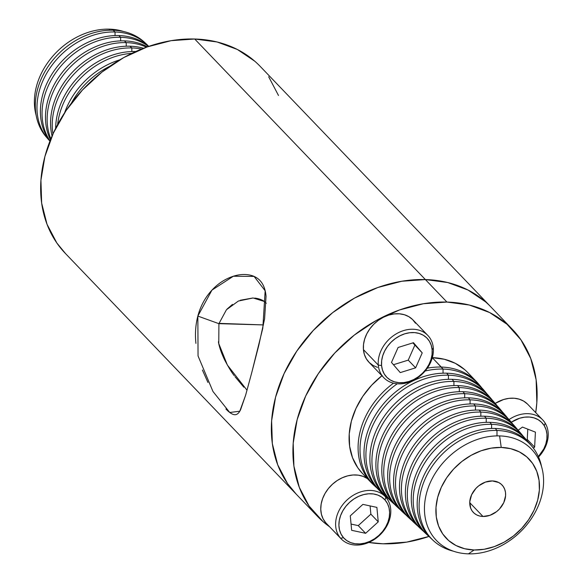 <?xml version="1.0" encoding="UTF-8"?>
<svg xmlns="http://www.w3.org/2000/svg" width="583" height="583" viewBox="0 0 583 583"><rect width="100%" height="100%" fill="white"/><g stroke="black" fill="none" stroke-linecap="round" stroke-linejoin="round"><path stroke-width="0.87" d="M195.917 343.372C194.941 333.855 195.582 324.753 197.841 316.073C200.1 307.562 203.846 300.026 209.071 293.46C214.238 287.084 220.039 282.274 226.488 279.046C233.04 275.795 239.27 274.28 245.195 274.52C251.411 274.761 256.301 276.721 259.858 280.416C263.37 284.067 265.433 289.343 266.045 296.266L264.587 318.879L258.786 345.355L251.827 372.34L262.809 328.163L265.163 290.786L254.079 276.408L233.36 276.233L211.935 290.123L197.841 316.073L218.909 323.682L226.444 309.748L238.389 301.032L253.095 297.979L264.165 301.404M109.458 29.15A65.821 51.8 136.2 0 0 36.168 115.434A65.821 51.8 -43.8 0 1 109.458 29.15A65.821 51.8 -43.8 0 1 123.654 31.533A65.821 51.8 136.2 0 0 109.458 29.15L109.466 30.243L109.458 29.15M47.012 137.814A68.284 53.738 -43.8 0 1 46.246 69.377A68.284 53.738 -43.8 0 1 113.189 30.229A68.284 53.738 136.2 0 0 46.676 68.692A68.284 53.738 136.2 0 0 46.152 136.837L47.842 138.812A68.43 53.855 -43.8 0 1 48.367 70.521A68.43 53.855 -43.8 0 1 115.026 31.978A68.43 53.855 136.2 0 0 47.5 71.935A68.43 53.855 136.2 0 0 49.635 140.78A68.43 53.855 -43.8 0 1 47.842 138.812M115.062 35.57L115.026 31.978L113.189 30.229L115.026 31.978A68.43 53.855 -43.8 0 1 146.53 44.177A68.43 53.855 -43.8 0 1 148.417 46.05A68.43 53.855 136.2 0 0 115.026 31.978L115.062 35.57M49.934 141.166A68.736 54.088 -43.8 0 1 52.565 73.123A68.736 54.088 -43.8 0 1 118.786 35.556A68.736 54.088 136.2 0 0 52.565 73.123A68.736 54.088 136.2 0 0 49.934 141.166M120.623 37.297A68.881 54.204 136.2 0 0 55.203 73.531A68.881 54.204 136.2 0 0 50.021 140.933A68.881 54.204 -43.8 0 1 55.203 73.531A68.881 54.204 -43.8 0 1 120.623 37.297L118.786 35.556L120.623 37.297A68.881 54.204 -43.8 0 1 148.556 46.443A68.881 54.204 136.2 0 0 120.623 37.297L120.659 40.89L120.623 37.297M50.481 139.796A69.188 54.445 -43.8 0 1 60.843 74.245A69.188 54.445 -43.8 0 1 124.383 40.876A69.188 54.445 136.2 0 0 60.843 74.245A69.188 54.445 136.2 0 0 50.481 139.796M126.219 42.625A69.333 54.562 136.2 0 0 63.722 74.507A69.333 54.562 136.2 0 0 50.852 138.871A69.333 54.562 -43.8 0 1 63.722 74.507A69.333 54.562 -43.8 0 1 126.219 42.625L124.383 40.876L126.219 42.625A69.333 54.562 -43.8 0 1 146.457 47.187A69.333 54.562 136.2 0 0 126.219 42.625L126.256 46.21L126.219 42.625M52.062 136.007A69.632 54.795 -43.8 0 1 129.98 46.203A69.632 54.795 136.2 0 0 52.062 136.007M131.816 47.944A69.778 54.911 136.2 0 0 52.936 134.039A69.778 54.911 -43.8 0 1 131.816 47.944L129.98 46.203L131.816 47.944A69.778 54.911 -43.8 0 1 141.545 49.067A69.778 54.911 136.2 0 0 131.816 47.944L131.853 51.537L131.816 47.944M55.64 128.369A70.084 55.152 -43.8 0 1 135.577 51.523A70.084 55.152 136.2 0 0 55.64 128.369M131.831 53.366A70.23 55.268 136.2 0 0 57.644 124.514A70.23 55.268 -43.8 0 1 131.831 53.366M64.626 112.759A70.528 55.502 -43.8 0 1 119.792 59.852A70.528 55.502 136.2 0 0 64.626 112.759M109.939 66.2A70.681 55.618 136.2 0 0 71.374 103.176A70.681 55.618 -43.8 0 1 109.939 66.2M254.778 298.088C259.829 298.715 263.56 300.34 265.972 302.971L266.263 303.284M240.32 300.245L252.978 297.971M227.064 309.07L232.464 304.406M247.024 390.224L227.355 365.031L218.771 343.576L218.909 323.66L263.472 324.92L218.989 323.368M512.486 329.461L260.222 66.404A135.045 106.266 136.2 0 0 194.693 39.01L425.379 279.57L194.693 39.01A135.045 106.266 136.2 0 0 61.594 117.584A135.045 106.266 136.2 0 0 65.289 253.343L295.982 493.903A135.045 106.266 -43.8 0 1 292.287 358.144A135.045 106.266 -43.8 0 1 425.379 279.57A135.045 106.266 -43.8 0 1 490.915 306.971A135.045 106.266 136.2 0 0 425.379 279.57L401.774 281.246L377.85 287.506L354.522 298.095L332.689 312.626L313.195 330.532L296.783 351.119L284.089 373.601L275.591 397.118L271.627 420.758L272.341 443.627L277.712 464.826L287.528 483.555L296.295 494.238L287.528 483.555L277.712 464.826L272.341 443.627L271.627 420.758L275.591 397.118L284.089 373.601L296.783 351.119L313.195 330.532L332.689 312.626L354.522 298.095L377.85 287.506L401.774 281.246L425.379 279.57A135.045 106.266 136.2 0 0 292.287 358.144A135.045 106.266 136.2 0 0 295.982 493.903L317.553 516.4A135.045 106.266 -43.8 0 1 313.858 380.641A135.045 106.266 -43.8 0 1 446.95 302.067L425.379 279.57L446.95 302.067A135.045 106.266 -43.8 0 1 512.486 329.461A135.045 106.266 -43.8 0 1 535.719 412.626L536.841 402.605L536.127 379.744L530.756 358.538L520.932 339.816L507.05 324.279L489.625 312.539L469.33 305.033L446.95 302.067L423.345 303.743L399.421 309.996L376.093 320.592L354.26 335.123L334.766 353.021L318.354 373.608L305.652 396.097L297.162 419.614L293.198 443.255L293.912 466.116L299.283 487.322L309.099 506.051L322.989 521.581L329.577 526.77A135.045 106.266 -43.8 0 1 317.553 516.4M207.927 382.448L202.403 370.008M251.827 372.34L245.662 395.07L240.56 409.805C238.921 413.194 236.989 414.834 234.752 414.717C232.369 414.593 229.432 412.698 225.956 409.033L225.912 408.989M148.796 46.363A68.736 54.088 136.2 0 0 118.786 35.556A68.736 54.088 -43.8 0 1 148.796 46.363M147.397 46.851A69.188 54.445 136.2 0 0 124.383 40.876A69.188 54.445 -43.8 0 1 147.397 46.851M143.549 48.272A69.632 54.795 136.2 0 0 129.98 46.203A69.632 54.795 -43.8 0 1 143.549 48.272M485.479 301.783L468.054 290.043L447.759 282.544L425.379 279.57L447.759 282.544L468.054 290.043L485.479 301.783M65.602 253.671L56.835 242.987L47.019 224.258L41.648 203.059L40.934 180.198L44.898 156.55L53.396 133.041L66.09 110.551L82.502 89.964L101.996 72.059L123.829 57.535L147.156 46.939L171.081 40.679L194.693 39.01L217.073 41.976L237.361 49.475L254.786 61.222M268.676 76.752L278.492 95.481M146.53 44.177L144.628 42.406A68.284 53.738 136.2 0 0 113.189 30.229A68.284 53.738 -43.8 0 1 145.561 43.302M234.322 375.744C231.866 372.741 228.631 367.443 224.601 359.864C221.227 352.722 219.164 346.688 218.414 341.762M243.847 387.199L235.029 376.698M218.909 323.682L197.841 316.073L198.052 355.965L212.977 391.514L229.76 412.487L239.781 411.212L245.589 395.31M432.331 539.61A68.422 53.847 -43.8 0 1 426.625 470.255A68.422 53.847 -43.8 0 1 495.222 428.454L496.986 430.465L497 435.895L496.986 430.465A68.277 53.731 136.2 0 0 423.134 483.875A68.277 53.731 136.2 0 0 453.319 551.168A68.277 53.731 -43.8 0 1 433.271 540.514A68.277 53.731 -43.8 0 1 428.942 471.472A68.277 53.731 -43.8 0 1 496.986 430.465L495.222 428.454A68.422 53.847 136.2 0 0 427.026 469.555A68.422 53.847 136.2 0 0 431.369 538.743L433.271 540.514M468.433 553.85A65.886 51.851 -43.8 0 1 426.516 493.262A65.886 51.851 -43.8 0 1 499.595 435.909A65.886 51.851 136.2 0 0 426.516 493.262A65.886 51.851 136.2 0 0 468.433 553.85L474.139 549.988A57.294 45.088 -43.8 0 1 437.687 497.299A57.294 45.088 -43.8 0 1 501.234 447.431L499.595 435.909L501.234 447.431A57.294 45.088 -43.8 0 1 537.686 500.119A57.294 45.088 -43.8 0 1 474.139 549.988L468.433 553.85A65.886 51.851 136.2 0 0 541.52 496.497A65.886 51.851 136.2 0 0 499.595 435.909A65.886 51.851 -43.8 0 1 541.52 496.497A65.886 51.851 -43.8 0 1 468.433 553.85M426.53 534.21A68.874 54.197 -43.8 0 1 420.795 464.396A68.874 54.197 -43.8 0 1 489.837 422.332L491.607 424.337L491.615 428.469L491.607 424.337A68.728 54.081 136.2 0 0 422.296 467.056A68.728 54.081 136.2 0 0 429.474 536.863A68.728 54.081 -43.8 0 1 427.463 535.107A68.728 54.081 -43.8 0 1 423.105 465.613A68.728 54.081 -43.8 0 1 491.607 424.337L489.837 422.332A68.874 54.197 136.2 0 0 421.196 463.696A68.874 54.197 136.2 0 0 425.561 533.336L427.463 535.107M420.722 528.803A69.319 54.554 -43.8 0 1 414.965 458.537A69.319 54.554 -43.8 0 1 484.458 416.204L486.222 418.208L486.229 422.34L486.222 418.208A69.173 54.438 136.2 0 0 416.459 461.197A69.173 54.438 136.2 0 0 423.673 531.463A69.173 54.438 -43.8 0 1 421.662 529.707A69.173 54.438 -43.8 0 1 417.275 459.754A69.173 54.438 -43.8 0 1 486.222 418.208L484.458 416.204A69.319 54.554 136.2 0 0 415.366 457.837A69.319 54.554 136.2 0 0 419.76 527.936L421.662 529.707M414.921 523.403A69.771 54.904 -43.8 0 1 409.135 452.678A69.771 54.904 -43.8 0 1 479.073 410.075L480.837 412.086L480.844 416.211L480.837 412.086A69.625 54.787 136.2 0 0 410.629 455.338A69.625 54.787 136.2 0 0 417.873 526.055A69.625 54.787 -43.8 0 1 415.861 524.299A69.625 54.787 -43.8 0 1 411.445 453.902A69.625 54.787 -43.8 0 1 480.837 412.086L479.073 410.075A69.771 54.904 136.2 0 0 409.536 451.978A69.771 54.904 136.2 0 0 413.959 522.528L415.861 524.299M409.12 517.995A70.222 55.261 -43.8 0 1 403.298 446.818A70.222 55.261 -43.8 0 1 473.688 403.946L475.451 405.957L475.458 410.082L475.451 405.957A70.069 55.145 136.2 0 0 404.799 449.478A70.069 55.145 136.2 0 0 412.064 520.655A70.069 55.145 -43.8 0 1 410.053 518.899A70.069 55.145 -43.8 0 1 405.615 448.043A70.069 55.145 -43.8 0 1 475.451 405.957L473.688 403.946A70.222 55.261 136.2 0 0 403.698 446.119A70.222 55.261 136.2 0 0 408.151 517.128L410.053 518.899M403.312 512.595A70.667 55.611 -43.8 0 1 397.468 440.967A70.667 55.611 -43.8 0 1 468.302 397.817L470.066 399.829L470.08 403.953L470.066 399.829A70.521 55.494 136.2 0 0 398.969 443.627A70.521 55.494 136.2 0 0 406.264 515.255A70.521 55.494 -43.8 0 1 404.252 513.492A70.521 55.494 -43.8 0 1 399.778 442.184A70.521 55.494 -43.8 0 1 470.066 399.829L468.302 397.817A70.667 55.611 136.2 0 0 397.868 440.267A70.667 55.611 136.2 0 0 402.35 511.721L404.252 513.492M397.511 507.188A71.119 55.968 -43.8 0 1 391.638 435.107A71.119 55.968 -43.8 0 1 462.917 391.696L464.68 393.7L464.695 397.825L464.68 393.7A70.973 55.851 136.2 0 0 393.131 437.767A70.973 55.851 136.2 0 0 400.455 509.848A70.973 55.851 -43.8 0 1 398.451 508.092A70.973 55.851 -43.8 0 1 393.948 436.324A70.973 55.851 -43.8 0 1 464.68 393.7L462.917 391.696A71.119 55.968 136.2 0 0 392.038 434.408A71.119 55.968 136.2 0 0 396.549 506.321L398.451 508.092M391.71 501.788A71.563 56.318 -43.8 0 1 385.808 429.248A71.563 56.318 -43.8 0 1 457.531 385.567L459.302 387.571L459.309 391.696L459.302 387.571A71.418 56.201 136.2 0 0 387.301 431.908A71.418 56.201 136.2 0 0 394.655 504.448A71.418 56.201 -43.8 0 1 392.643 502.684A71.418 56.201 -43.8 0 1 388.118 430.473A71.418 56.201 -43.8 0 1 459.302 387.571L457.531 385.567A71.563 56.318 136.2 0 0 386.208 428.549A71.563 56.318 136.2 0 0 390.741 500.914L392.643 502.684M385.844 496.322A72.022 56.682 -43.8 0 1 379.832 423.316A72.022 56.682 -43.8 0 1 452.036 379.314L453.917 381.45L453.924 385.567L453.917 381.45A71.869 56.558 136.2 0 0 381.471 426.049A71.869 56.558 136.2 0 0 388.854 499.041A71.869 56.558 -43.8 0 1 386.842 497.284A71.869 56.558 -43.8 0 1 382.288 424.613A71.869 56.558 -43.8 0 1 453.917 381.45L452.036 379.314A72.022 56.682 136.2 0 0 380.254 422.573A72.022 56.682 136.2 0 0 384.824 495.397L386.842 497.284M379.985 490.864A72.474 57.032 -43.8 0 1 374.024 417.413A72.474 57.032 -43.8 0 1 446.651 373.186L448.422 375.19L448.429 379.314L448.422 375.19A72.328 56.915 136.2 0 0 375.518 420.073A72.328 56.915 136.2 0 0 382.929 493.524A72.328 56.915 -43.8 0 1 380.918 491.768A72.328 56.915 -43.8 0 1 376.334 418.63A72.328 56.915 -43.8 0 1 448.422 375.19L446.651 373.186A72.474 57.032 136.2 0 0 374.424 416.714A72.474 57.032 136.2 0 0 379.016 489.997L380.918 491.768M443.036 369.068A72.773 57.272 136.2 0 0 425.109 371.036A72.773 57.272 -43.8 0 1 443.036 369.068L432.324 357.722L441.273 367.057A72.926 57.382 136.2 0 0 427.317 368.172A72.926 57.382 -43.8 0 1 441.273 367.057L443.036 369.068A72.773 57.272 -43.8 0 1 480.064 385.72A72.773 57.272 -43.8 0 1 481.74 387.804A72.773 57.272 136.2 0 0 443.036 369.068L443.044 373.186L443.036 369.068M397.249 383.796A72.773 57.272 136.2 0 0 377.121 488.124A72.773 57.272 -43.8 0 1 375.117 486.36A72.773 57.272 -43.8 0 1 397.249 383.796M381.916 375.744A72.926 57.382 136.2 0 0 362.386 473.403L371.393 482.797A72.926 57.382 -43.8 0 1 393.481 383.184A72.926 57.382 136.2 0 0 373.215 484.59L375.117 486.36M374.177 485.464A72.926 57.382 -43.8 0 1 371.393 482.797M368.791 542.467L383.082 543.793L406.694 542.117L428.971 536.44A135.045 106.266 -43.8 0 1 383.082 543.793A135.045 106.266 -43.8 0 1 368.791 542.46M492.38 480.939A19.851 15.624 -43.8 0 1 502.014 484.969A19.851 15.624 -43.8 0 1 502.553 504.922A19.851 15.624 -43.8 0 1 482.994 516.472L469.738 502.655L482.994 516.472L489.975 515.306L496.614 511.619L499.485 508.988L503.763 502.655L505.592 495.718L505.49 492.358L504.696 489.246L503.253 486.492L501.212 484.203L498.654 482.484L492.38 480.939L485.391 482.105L478.752 485.799L475.888 488.43L471.611 494.763L469.774 501.693L470.67 508.172L472.113 510.927L474.154 513.208L476.719 514.935L479.7 516.042L482.994 516.472A19.851 15.624 -43.8 0 1 473.36 512.45A19.851 15.624 -43.8 0 1 472.813 492.489A19.851 15.624 -43.8 0 1 492.38 480.939M531.732 446.09A68.277 53.731 -43.8 0 1 541.534 466.568A68.277 53.731 136.2 0 0 496.986 430.465A68.277 53.731 -43.8 0 1 531.732 446.09L530.042 444.115A68.422 53.847 136.2 0 0 495.222 428.454A68.422 53.847 -43.8 0 1 530.873 445.113M526.573 440.063A68.728 54.081 -43.8 0 1 528.249 442.147A68.728 54.081 136.2 0 0 491.607 424.337A68.728 54.081 -43.8 0 1 526.573 440.063L524.882 438.088A68.874 54.197 136.2 0 0 489.837 422.332A68.874 54.197 -43.8 0 1 525.713 439.094M521.421 434.043A69.173 54.438 -43.8 0 1 523.089 436.12A69.173 54.438 136.2 0 0 486.222 418.208A69.173 54.438 -43.8 0 1 521.421 434.043L519.73 432.069A69.319 54.554 136.2 0 0 484.458 416.204A69.319 54.554 -43.8 0 1 520.561 433.067M516.261 428.017A69.625 54.787 -43.8 0 1 517.937 430.101A69.625 54.787 136.2 0 0 480.837 412.086A69.625 54.787 -43.8 0 1 516.261 428.017L514.57 426.042A69.771 54.904 136.2 0 0 479.073 410.075A69.771 54.904 -43.8 0 1 515.401 427.04M511.109 421.99A70.069 55.145 -43.8 0 1 512.778 424.074A70.069 55.145 136.2 0 0 475.451 405.957A70.069 55.145 -43.8 0 1 511.109 421.99L509.418 420.015A70.222 55.261 136.2 0 0 473.688 403.946A70.222 55.261 -43.8 0 1 510.249 421.021M505.949 415.97A70.521 55.494 -43.8 0 1 507.625 418.047A70.521 55.494 136.2 0 0 470.066 399.829A70.521 55.494 -43.8 0 1 505.949 415.97L504.259 413.996A70.667 55.611 136.2 0 0 468.302 397.817A70.667 55.611 -43.8 0 1 505.089 414.994M500.797 409.944A70.973 55.851 -43.8 0 1 502.466 412.021A70.973 55.851 136.2 0 0 464.68 393.7A70.973 55.851 -43.8 0 1 500.797 409.944L499.106 407.969A71.119 55.968 136.2 0 0 462.917 391.696A71.119 55.968 -43.8 0 1 499.937 408.967M495.637 403.917A71.418 56.201 -43.8 0 1 497.314 406.001A71.418 56.201 136.2 0 0 459.302 387.571A71.418 56.201 -43.8 0 1 495.637 403.917L493.947 401.942A71.563 56.318 136.2 0 0 457.531 385.567A71.563 56.318 -43.8 0 1 494.778 402.948M490.485 397.897A71.869 56.558 -43.8 0 1 492.161 399.974A71.869 56.558 136.2 0 0 453.917 381.45A71.869 56.558 -43.8 0 1 490.485 397.897L488.685 395.799A72.022 56.682 136.2 0 0 452.036 379.314A72.022 56.682 -43.8 0 1 489.567 396.863M485.224 391.747A72.328 56.915 -43.8 0 1 486.9 393.824A72.328 56.915 136.2 0 0 448.422 375.19A72.328 56.915 -43.8 0 1 485.224 391.747L483.533 389.772A72.474 57.032 136.2 0 0 446.651 373.186A72.474 57.032 -43.8 0 1 484.364 390.77M480.064 385.72L478.373 383.745A72.926 57.382 136.2 0 0 441.273 367.057A72.926 57.382 -43.8 0 1 476.661 381.85A72.926 57.382 -43.8 0 1 479.204 384.744M501.234 447.431L510.73 448.691L519.336 451.876L526.726 456.853L532.622 463.449L536.783 471.392L539.064 480.385L539.37 490.084L537.686 500.119L534.079 510.096L528.694 519.635L521.734 528.366L513.463 535.959L504.2 542.124L494.304 546.621L484.152 549.273L474.139 549.988L464.644 548.727L456.037 545.542L448.64 540.558L442.752 533.97L438.584 526.026L436.303 517.034L436.004 507.334L437.687 497.299L441.287 487.322L446.673 477.783L453.64 469.053L461.911 461.452L471.173 455.294L481.07 450.797L491.221 448.145L501.234 447.431M464.717 369.658L455.301 363.318L444.348 359.266L432.258 357.663M382.208 375.51L371.677 385.181L362.815 396.302L355.965 408.443L351.374 421.137L349.232 433.905L349.618 446.25L352.518 457.699L357.824 467.814L362.553 473.578M476.661 381.85L467.653 372.457A72.926 57.382 136.2 0 0 432.338 357.663M326.371 523.425L340.625 538.262A30.52 24.02 -43.8 0 1 346.965 500.054A30.52 24.02 -43.8 0 1 385.239 496.621A30.52 24.02 -43.8 0 1 385.793 497.233L385.02 499.995A28.05 22.074 -43.8 0 1 378.841 535.434A28.05 22.074 -43.8 0 1 343.511 537.708L340.625 538.262A30.52 24.02 136.2 0 0 379.067 535.799A30.52 24.02 136.2 0 0 385.793 497.233A30.52 24.02 -43.8 0 1 379.453 535.442A30.52 24.02 -43.8 0 1 341.179 538.874A30.52 24.02 -43.8 0 1 340.625 538.262L325.766 522.769A30.52 24.02 136.2 0 0 326.32 523.374L341.179 538.874M367.319 478.548A30.52 24.02 136.2 0 0 330.306 486.346A30.52 24.02 136.2 0 0 325.766 522.769L323.106 518.848L321.415 514.301L320.759 509.28L321.167 503.996L322.618 498.64L325.052 493.429L328.389 488.554L332.492 484.203L337.2 480.545L342.338 477.725L347.708 475.845L353.101 474.977L358.319 475.167L363.143 476.391L367.407 478.607M385.793 497.233A30.52 24.02 136.2 0 0 347.351 499.697A30.52 24.02 136.2 0 0 340.625 538.262L343.511 537.708A28.05 22.074 -43.8 0 1 349.691 502.262A28.05 22.074 -43.8 0 1 385.02 499.995L385.793 497.233M343.511 537.708L346.754 540.579L350.667 542.62L355.105 543.742L359.893 543.91L364.849 543.116L369.79 541.388L374.512 538.794L378.841 535.434L382.608 531.441L385.676 526.959L387.914 522.164L389.247 517.245L389.619 512.384L389.021 507.778L387.469 503.588L385.02 499.995L381.778 497.117L377.864 495.084L373.426 493.954L368.638 493.786L363.675 494.581L358.742 496.308L354.019 498.902L349.691 502.262L345.923 506.263L342.855 510.737L340.618 515.532L339.284 520.451L338.912 525.312L339.51 529.925L341.062 534.108L343.511 537.708M351.644 530.311L350.281 515.846L362.903 504.382L376.888 507.385L378.25 521.851L365.628 533.314L351.644 530.311L350.281 515.846L362.903 504.382L376.888 507.385L378.25 521.851L370.868 514.155L370.096 505.927L370.868 514.155L378.25 521.851L365.628 533.314L358.246 525.618L370.868 514.155L358.246 525.618L365.628 533.314L351.644 530.311M351.053 524.073L358.246 525.618L351.053 524.073M545.2 423.171L544.267 425.714A28.05 22.074 -43.8 0 1 538.357 456.598L543.83 448.83L545.819 443.976L546.876 439.057L546.963 434.248L546.082 429.744L544.267 425.714L545.2 423.171A30.52 24.02 -43.8 0 1 538.546 457.021A30.52 24.02 136.2 0 0 545.2 423.171A30.52 24.02 136.2 0 0 509.039 419.578A30.52 24.02 -43.8 0 1 542.656 419.862A30.52 24.02 -43.8 0 1 545.2 423.171M542.656 419.862L527.797 404.362A30.52 24.02 136.2 0 0 495.2 403.407L503.559 399.523L508.966 398.357L514.257 398.24L519.213 399.166L523.658 401.097L527.411 403.975M511.306 422.23A28.05 22.074 -43.8 0 1 544.267 425.714L541.578 422.318L538.124 419.673L534.043 417.894L529.488 417.042L524.627 417.158L519.657 418.222L511.306 422.223M518.083 430.254L522.47 427.077L535.413 432.134L534.633 447.139L533.328 448.079L534.633 447.139L527.251 439.436L527.79 429.154L527.251 439.436L534.633 447.139L535.413 432.134L522.47 427.077L518.083 430.254M526.5 439.983L527.251 439.436L526.5 439.983M377.507 367.385L373.062 365.446L369.301 362.582L366.379 358.88L364.397 354.5L363.428 349.596L378.294 365.096A30.52 24.02 -43.8 0 1 395.981 334.015A30.52 24.02 -43.8 0 1 427.827 335.429A30.52 24.02 -43.8 0 1 433.307 348.007L432.134 349.8A28.05 22.074 -43.8 0 1 408.902 381.508A28.05 22.074 -43.8 0 1 381.574 365.505L378.294 365.096A30.52 24.02 136.2 0 0 408.027 382.506A30.52 24.02 136.2 0 0 433.307 348.007A30.52 24.02 -43.8 0 1 415.613 379.096A30.52 24.02 -43.8 0 1 383.774 377.675A30.52 24.02 -43.8 0 1 378.294 365.096L363.428 349.596A30.52 24.02 136.2 0 0 368.908 362.181L383.774 377.675M427.827 335.429L412.968 319.929A30.52 24.02 136.2 0 0 381.122 318.515A30.52 24.02 136.2 0 0 363.428 349.596L363.522 344.371L364.674 339.014L366.831 333.738L369.913 328.739L373.805 324.221L378.352 320.344L383.388 317.261L388.708 315.097L394.115 313.931L399.406 313.807L404.369 314.725L408.814 316.664L412.567 319.535L415.497 323.23M433.307 348.007A30.52 24.02 136.2 0 0 403.574 330.597A30.52 24.02 136.2 0 0 378.294 365.096L381.574 365.505A28.05 22.074 -43.8 0 1 404.806 333.797A28.05 22.074 -43.8 0 1 432.134 349.8L433.307 348.007M381.574 365.505L382.463 370.008L384.284 374.038L386.974 377.434L390.428 380.072L394.516 381.85L399.071 382.696L403.932 382.579L408.902 381.508L413.792 379.518L418.419 376.691L422.602 373.127L426.18 368.973L429.008 364.382L430.99 359.529L432.047 354.61L432.134 349.8L431.245 345.304L429.423 341.274L426.734 337.87L423.28 335.232L419.199 333.461L414.637 332.609L409.776 332.725L404.806 333.797L399.916 335.793L395.289 338.621L391.106 342.185L387.535 346.338L384.7 350.93L382.718 355.776L381.661 360.702L381.574 365.505M391.485 362.429L398.094 347.483L413.464 342.702L422.223 352.883L415.621 367.829L400.244 372.603L391.485 362.429L398.094 347.483L413.464 342.702L422.223 352.883L412.866 342.891L422.223 352.883L415.621 367.829L408.238 360.134L414.841 345.18L408.238 360.134L415.621 367.829L400.244 372.603L391.485 362.429M393.459 364.718L408.238 360.134L393.459 364.718M265.454 292.134L265.185 290.953M376.939 487.971L385.239 496.621"/></g></svg>
